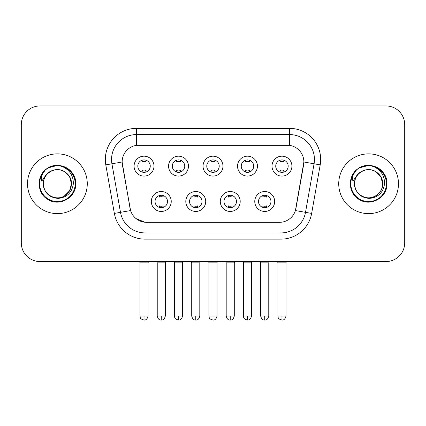 <?xml version="1.0" encoding="UTF-8"?>
<svg xmlns="http://www.w3.org/2000/svg" width="426" height="426" viewBox="0 0 426 426"><rect width="100%" height="100%" fill="white"/><g stroke="black" fill="none" stroke-linecap="round" stroke-linejoin="round"><path stroke-width="0.64" d="M205.715 201.487A9.958 9.958 0 0 1 195.758 211.445A9.958 9.958 0 0 1 185.8 201.487A9.958 9.958 0 0 1 195.758 191.53A9.958 9.958 0 0 1 205.715 201.487M189.538 201.487A6.225 6.225 0 0 0 195.758 207.707A6.225 6.225 0 0 0 201.983 201.487A6.225 6.225 0 0 0 195.758 195.262A6.225 6.225 0 0 0 189.538 201.487M240.2 201.487A9.958 9.958 0 0 1 230.242 211.445A9.958 9.958 0 0 1 220.285 201.487A9.958 9.958 0 0 1 230.242 191.53A9.958 9.958 0 0 1 240.2 201.487M224.017 201.487A6.225 6.225 0 0 0 230.242 207.707A6.225 6.225 0 0 0 236.462 201.487A6.225 6.225 0 0 0 230.242 195.262A6.225 6.225 0 0 0 224.017 201.487M274.679 201.487A9.958 9.958 0 0 1 264.722 211.445A9.958 9.958 0 0 1 254.764 201.487A9.958 9.958 0 0 1 264.722 191.53A9.958 9.958 0 0 1 274.679 201.487M258.497 201.487A6.225 6.225 0 0 0 264.722 207.707A6.225 6.225 0 0 0 270.947 201.487A6.225 6.225 0 0 0 264.722 195.262A6.225 6.225 0 0 0 258.497 201.487M171.236 201.487A9.958 9.958 0 0 1 161.278 211.445A9.958 9.958 0 0 1 151.321 201.487A9.958 9.958 0 0 1 161.278 191.53A9.958 9.958 0 0 1 171.236 201.487M155.053 201.487A6.225 6.225 0 0 0 161.278 207.707A6.225 6.225 0 0 0 167.503 201.487A6.225 6.225 0 0 0 161.278 195.262A6.225 6.225 0 0 0 155.053 201.487M188.478 166.135A9.958 9.958 0 0 1 178.521 176.092A9.958 9.958 0 0 1 168.563 166.135A9.958 9.958 0 0 1 178.521 156.177A9.958 9.958 0 0 1 188.478 166.135M172.296 166.135A6.225 6.225 0 0 0 178.521 172.36A6.225 6.225 0 0 0 184.746 166.135A6.225 6.225 0 0 0 178.521 159.91A6.225 6.225 0 0 0 172.296 166.135M222.958 166.135A9.958 9.958 0 0 1 213 176.092A9.958 9.958 0 0 1 203.042 166.135A9.958 9.958 0 0 1 213 156.177A9.958 9.958 0 0 1 222.958 166.135M206.775 166.135A6.225 6.225 0 0 0 213 172.36A6.225 6.225 0 0 0 219.225 166.135A6.225 6.225 0 0 0 213 159.91A6.225 6.225 0 0 0 206.775 166.135M257.437 166.135A9.958 9.958 0 0 1 247.479 176.092A9.958 9.958 0 0 1 237.522 166.135A9.958 9.958 0 0 1 247.479 156.177A9.958 9.958 0 0 1 257.437 166.135M241.254 166.135A6.225 6.225 0 0 0 247.479 172.36A6.225 6.225 0 0 0 253.704 166.135A6.225 6.225 0 0 0 247.479 159.91A6.225 6.225 0 0 0 241.254 166.135M291.922 166.135A9.958 9.958 0 0 1 281.964 176.092A9.958 9.958 0 0 1 272.006 166.135A9.958 9.958 0 0 1 281.964 156.177A9.958 9.958 0 0 1 291.922 166.135M275.739 166.135A6.225 6.225 0 0 0 281.964 172.36A6.225 6.225 0 0 0 288.184 166.135A6.225 6.225 0 0 0 281.964 159.91A6.225 6.225 0 0 0 275.739 166.135M153.994 166.135A9.958 9.958 0 0 1 144.036 176.092A9.958 9.958 0 0 1 134.078 166.135A9.958 9.958 0 0 1 144.036 156.177A9.958 9.958 0 0 1 153.994 166.135M137.816 166.135A6.225 6.225 0 0 0 144.036 172.36A6.225 6.225 0 0 0 150.261 166.135A6.225 6.225 0 0 0 144.036 159.91A6.225 6.225 0 0 0 137.816 166.135M114.36 213.426L105.797 164.878A31.119 31.119 0 0 1 136.442 128.354L289.558 128.354A31.119 31.119 0 0 1 320.203 164.878L311.64 213.426A31.119 31.119 0 0 1 280.995 239.14L145.005 239.14A31.119 31.119 0 0 1 114.36 213.426L130.585 210.561L122.384 164.883A16.806 16.806 0 0 1 138.935 145.16L287.065 145.16A16.806 16.806 0 0 1 303.616 164.883L295.932 208.447A16.806 16.806 0 0 1 279.381 222.335L146.619 222.335A16.806 16.806 0 0 1 130.068 208.447L122.129 161.997L111.926 163.797A24.894 24.894 0 0 1 136.442 134.579L289.558 134.579A24.894 24.894 0 0 1 314.074 163.797L305.511 212.345A24.894 24.894 0 0 1 280.995 232.915L145.005 232.915A24.894 24.894 0 0 1 120.489 212.345L111.926 163.797A24.894 24.894 0 0 1 111.548 159.473M27.525 183.744A29.873 29.873 0 0 0 57.398 213.623A29.873 29.873 0 0 0 87.277 183.744A29.873 29.873 0 0 0 57.398 153.871A29.873 29.873 0 0 0 27.525 183.744A29.873 29.873 0 0 0 57.398 213.623A29.873 29.873 0 0 0 87.277 183.744A29.873 29.873 0 0 0 57.398 153.871A29.873 29.873 0 0 0 27.525 183.744M338.723 183.744A29.873 29.873 0 0 0 368.602 213.623A29.873 29.873 0 0 0 398.475 183.744A29.873 29.873 0 0 0 368.602 153.871A29.873 29.873 0 0 0 338.723 183.744A29.873 29.873 0 0 0 368.602 213.623A29.873 29.873 0 0 0 398.475 183.744A29.873 29.873 0 0 0 368.602 153.871A29.873 29.873 0 0 0 338.723 183.744M136.442 128.354L136.442 145.346L289.558 145.346L289.558 128.354M122.129 161.965L122.315 159.473M279.381 222.335L146.619 222.335M145.005 239.14L145.005 222.26L136.032 218.586M314.074 163.797L303.871 161.997L295.415 210.561L305.511 212.345L314.074 163.797L320.203 164.878M295.932 208.447L295.83 208.98M130.17 208.98L130.068 208.447M404.7 124.621A18.669 18.669 0 0 0 386.031 105.946L39.969 105.946A18.669 18.669 0 0 0 21.3 124.621L21.3 242.873A18.669 18.669 0 0 0 39.969 261.548L386.031 261.548A18.669 18.669 0 0 0 404.7 242.873L404.7 124.621L404.7 242.873M21.3 124.621L21.3 242.873M386.031 105.946L39.969 105.946M39.969 261.548L386.031 261.548M142.172 172.072L142.172 170.528A4.777 4.777 0 0 0 145.905 170.528L145.905 172.072M144.036 316.007L139.994 316.007C140.564 317.263 139.126 318.685 144.036 320.054L144.036 316.007L148.083 316.007L148.083 262.853L139.994 262.853L139.664 261.548M148.083 262.853L148.408 261.548M145.905 160.197L145.905 161.736A4.777 4.777 0 0 0 142.172 161.736L142.172 160.197M159.409 207.425L159.409 205.88A4.777 4.777 0 0 0 163.147 205.88L163.147 207.425M161.278 316.007L157.231 316.007C157.94 318.893 159.287 320.24 161.278 320.054L161.278 316.007L165.325 316.007L165.325 262.853L157.231 262.853L156.906 261.548M165.325 262.853L165.65 261.548M163.147 195.55L163.147 197.089A4.777 4.777 0 0 0 159.409 197.089L159.409 195.55M176.652 172.072L176.652 170.528A4.777 4.777 0 0 0 180.384 170.528L180.384 172.072M178.521 316.007L174.474 316.007C175.043 317.263 173.611 318.685 178.521 320.054L178.521 316.007L182.562 316.007L182.562 262.853L174.474 262.853L174.149 261.548M182.562 262.853L182.892 261.548M180.384 160.197L180.384 161.736A4.777 4.777 0 0 0 176.652 161.736L176.652 160.197M211.131 172.072L211.131 170.528A4.777 4.777 0 0 0 214.869 170.528L214.869 172.072M213 316.007L208.953 316.007C209.528 317.263 208.09 318.685 213 320.054L213 316.007L217.047 316.007L217.047 262.853L208.953 262.853L208.628 261.548M217.047 262.853L217.372 261.548M214.869 160.197L214.869 161.736A4.777 4.777 0 0 0 211.131 161.736L211.131 160.197M245.616 172.072L245.616 170.528A4.777 4.777 0 0 0 249.348 170.528L249.348 172.072M247.479 316.007L243.438 316.007C244.007 317.263 242.57 318.685 247.479 320.054L247.479 316.007L251.526 316.007L251.526 262.853L243.438 262.853L243.108 261.548M251.526 262.853L251.851 261.548M249.348 160.197L249.348 161.736A4.777 4.777 0 0 0 245.616 161.736L245.616 160.197M280.095 172.072L280.095 170.528A4.777 4.777 0 0 0 283.828 170.528L283.828 172.072M281.964 316.007L277.917 316.007C278.487 317.263 277.054 318.685 281.964 320.054L281.964 316.007L286.006 316.007L286.006 262.853L277.917 262.853L277.592 261.548M286.006 262.853L286.336 261.548M283.828 160.197L283.828 161.736A4.777 4.777 0 0 0 280.095 161.736L280.095 160.197M193.894 207.425L193.894 205.88A4.777 4.777 0 0 0 197.627 205.88L197.627 207.425M195.758 316.007L191.716 316.007C192.419 318.893 193.766 320.24 195.758 320.054L195.758 316.007L199.805 316.007L199.805 262.853L191.716 262.853L191.386 261.548M199.805 262.853L200.129 261.548M197.627 195.55L197.627 197.089A4.777 4.777 0 0 0 193.894 197.089L193.894 195.55M228.373 207.425L228.373 205.88A4.777 4.777 0 0 0 232.106 205.88L232.106 207.425M230.242 316.007L226.195 316.007C226.904 318.893 228.251 320.24 230.242 320.054L230.242 316.007L234.284 316.007L234.284 262.853L226.195 262.853L225.871 261.548M234.284 262.853L234.614 261.548M232.106 195.55L232.106 197.089A4.777 4.777 0 0 0 228.373 197.089L228.373 195.55M262.853 207.425L262.853 205.88A4.777 4.777 0 0 0 266.591 205.88L266.591 207.425M264.722 316.007L260.675 316.007C261.383 318.893 262.73 320.24 264.722 320.054L264.722 316.007L268.769 316.007L268.769 262.853L260.675 262.853L260.35 261.548M268.769 262.853L269.094 261.548M266.591 195.55L266.591 197.089A4.777 4.777 0 0 0 262.853 197.089L262.853 195.55M43.979 179.516L43.314 183.744C44.171 192.744 49.107 197.632 58.122 198.415C66.983 197.499 72.058 192.611 73.347 183.744C73.41 175.986 69.944 170.347 62.957 166.832L58.756 165.448C53.681 165.15 49.208 166.641 45.337 169.921L42.797 173.563C41.253 176.167 40.912 178.702 41.78 181.151L46.312 174.436C50.534 170.214 55.561 168.818 61.387 170.256A14.069 14.069 0 0 0 43.979 179.516L43.33 183.744C43.521 178.441 45.864 174.378 50.364 171.561C59.134 165.943 71.951 173.345 71.467 183.744L69.582 190.784L64.432 195.933M43.33 183.744C42.85 173.345 55.662 165.943 64.432 171.561C68.932 174.378 71.28 178.441 71.467 183.744C71.03 176.987 67.67 172.493 61.387 170.256L64.432 171.561L69.582 176.71L71.467 183.744C71.28 189.053 68.932 193.116 64.432 195.933C55.662 201.551 42.85 194.149 43.33 183.744C43.521 178.441 45.864 174.378 50.364 171.561C59.134 165.943 71.951 173.345 71.467 183.744L70.764 188.138M45.374 169.889L48.223 167.855L57.542 165.4L48.223 167.855L45.374 169.889L48.223 167.855L57.542 165.4L48.223 167.855L45.374 169.889L48.223 167.855L57.542 165.4M45.337 169.921C56.024 159.436 76.6 168.536 75.748 183.744C76.371 197.313 59.661 206.961 48.223 199.64C36.162 193.393 36.162 174.101 48.223 167.855C59.661 160.533 76.371 170.182 75.748 183.744C76.371 197.313 59.661 206.961 48.223 199.64C36.162 193.393 36.162 174.101 48.223 167.855C59.661 160.533 76.371 170.182 75.748 183.744C76.371 197.313 59.661 206.961 48.223 199.64C36.162 193.393 36.162 174.101 48.223 167.855C59.661 160.533 76.371 170.182 75.748 183.744C76.371 197.313 59.661 206.961 48.223 199.64C36.162 193.393 36.162 174.101 48.223 167.855C59.661 160.533 76.371 170.182 75.748 183.744C76.371 197.313 59.661 206.961 48.223 199.64C36.162 193.393 36.162 174.101 48.223 167.855C56.083 163.105 67.494 165.538 72.484 173.297M355.183 179.516L354.512 183.744C355.375 192.744 360.311 197.632 369.326 198.415C378.182 197.499 383.256 192.611 384.55 183.744C384.609 175.986 381.148 170.347 374.161 166.832L369.954 165.448C364.88 165.15 360.407 166.641 356.535 169.921L354.001 173.563C352.451 176.167 352.116 178.702 352.984 181.151L357.515 174.436C361.738 170.214 366.759 168.818 372.59 170.256A14.069 14.069 0 0 0 355.183 179.516L354.533 183.744L355.183 179.516M372.59 170.256C378.874 172.493 382.234 176.987 382.67 183.744L380.785 176.71L375.636 171.561L372.59 170.256L375.636 171.561L380.785 176.71L382.67 183.744C383.15 194.149 370.338 201.551 361.567 195.933C357.068 193.116 354.72 189.053 354.533 183.744C354.72 178.441 357.068 174.378 361.567 171.561C370.338 165.943 383.15 173.345 382.67 183.744C382.479 189.053 380.136 193.116 375.636 195.933C366.866 201.551 354.049 194.149 354.533 183.744C354.049 173.345 366.866 165.943 375.636 171.561C380.136 174.378 382.479 178.441 382.67 183.744L381.968 188.138M357.536 169.111L359.427 167.855L368.746 165.4L359.427 167.855L357.536 169.111L359.427 167.855L368.746 165.4L359.427 167.855L357.744 168.957M356.535 169.921C367.228 159.436 387.798 168.536 386.952 183.744C387.575 197.313 370.865 206.961 359.427 199.64C347.366 193.393 347.366 174.101 359.427 167.855C370.865 160.533 387.575 170.182 386.952 183.744C387.575 197.313 370.865 206.961 359.427 199.64C347.366 193.393 347.366 174.101 359.427 167.855C370.865 160.533 387.575 170.182 386.952 183.744C387.575 197.313 370.865 206.961 359.427 199.64C347.366 193.393 347.366 174.101 359.427 167.855C370.865 160.533 387.575 170.182 386.952 183.744C387.575 197.313 370.865 206.961 359.427 199.64C347.366 193.393 347.366 174.101 359.427 167.855C370.865 160.533 387.575 170.182 386.952 183.744C387.575 197.313 370.865 206.961 359.427 199.64C347.366 193.393 347.366 174.101 359.427 167.855C367.287 163.105 378.698 165.538 383.682 173.297M280.995 222.26L280.995 239.14M105.797 164.878L111.926 163.797M305.511 212.345L311.64 213.426M42.797 173.563A17.807 17.807 0 0 0 57.398 201.551A17.807 17.807 0 0 0 62.957 166.832M354.001 173.563A17.807 17.807 0 0 0 368.602 201.551A17.807 17.807 0 0 0 374.161 166.832M139.994 316.007L139.994 262.853M148.083 316.007C147.375 318.893 146.027 320.24 144.036 320.054M157.231 316.007L157.231 262.853M165.325 316.007C164.617 318.893 163.27 320.24 161.278 320.054M174.474 316.007L174.474 262.853M182.562 316.007C181.859 318.893 180.512 320.24 178.521 320.054M208.953 316.007L208.953 262.853M217.047 316.007C216.339 318.893 214.992 320.24 213 320.054M243.438 316.007L243.438 262.853M251.526 316.007C250.818 318.893 249.471 320.24 247.479 320.054M277.917 316.007L277.917 262.853M286.006 316.007C285.303 318.893 283.956 320.24 281.964 320.054M191.716 316.007L191.716 262.853M199.805 316.007C199.096 318.893 197.749 320.24 195.758 320.054M226.195 316.007L226.195 262.853M234.284 316.007C233.581 318.893 232.234 320.24 230.242 320.054M260.675 316.007L260.675 262.853M268.769 316.007C268.06 318.893 266.713 320.24 264.722 320.054"/></g></svg>
